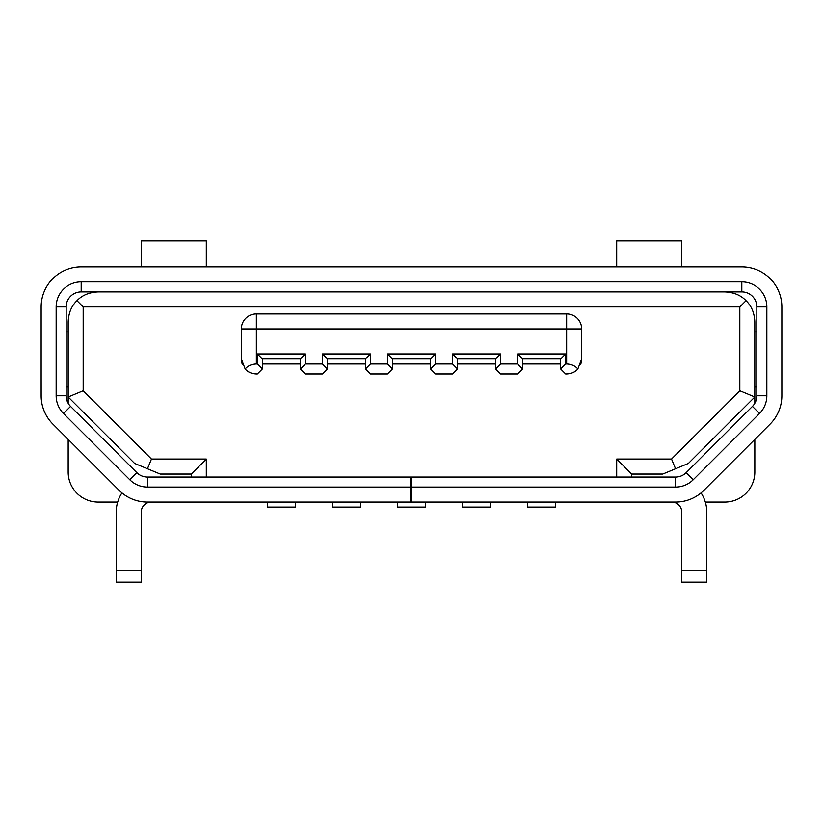 <?xml version="1.0" encoding="UTF-8"?>
<svg xmlns="http://www.w3.org/2000/svg" width="823" height="823" viewBox="0 0 823 823"><rect width="100%" height="100%" fill="white"/><g stroke="black" fill="none" stroke-linecap="round" stroke-linejoin="round"><path stroke-width="1.23" d="M166.267 477.062L456.755 477.062M206.306 477.062L206.306 459.049L151.463 459.049L83.185 390.771L83.185 306.897L76.971 300.683C82.177 295.2 89.254 292.268 98.204 291.887L724.796 291.887C733.746 292.268 740.823 295.2 746.029 300.683C751.512 305.889 754.444 312.966 754.825 321.916L754.825 396.984L739.815 390.771L739.815 306.897L83.185 306.897M739.815 390.771L671.537 459.049L616.694 459.049L631.704 474.058L631.704 477.062M616.694 477.062L616.694 459.049M580.616 364.455A15.009 15.009 0 0 0 581.357 361.955L581.357 361.955A15.009 15.009 0 0 0 581.666 358.951L577.839 368.961C575.226 372.058 571.491 373.724 566.646 373.961L565.648 373.961L560.638 368.961L560.638 358.951L565.648 353.941L565.648 363.951L560.638 368.961M241.334 328.922A15.009 15.009 0 0 1 256.354 313.913L256.354 328.922L241.334 328.922L241.334 358.951L241.334 328.922A15.009 15.009 0 0 1 256.354 313.913L566.646 313.913A15.009 15.009 0 0 1 581.666 328.922L581.666 358.951M245.161 368.961C247.774 365.865 251.509 364.198 256.354 363.951L257.352 363.951L257.352 353.941L305.395 353.941L305.395 363.951L322.421 363.951L322.421 353.941L370.463 353.941L370.463 363.951L387.479 363.951L387.479 353.941L435.521 353.941L435.521 363.951L452.537 363.951L452.537 353.941L500.579 353.941L500.579 363.951L517.605 363.951L517.605 353.941L522.605 358.951L522.605 368.961L517.605 373.961L500.579 373.961L495.58 368.961L495.58 358.951L457.547 358.951L457.547 368.961L452.537 373.961L435.521 373.961L430.522 368.961L430.522 358.951L392.478 358.951L392.478 368.961L387.479 373.961L370.463 373.961L365.453 368.961L365.453 358.951L327.42 358.951L327.42 368.961L322.421 373.961L305.395 373.961L300.395 368.961L300.395 358.951L262.362 358.951L262.362 368.961L257.352 373.961L256.354 373.961C251.509 373.724 247.774 372.058 245.161 368.961L241.334 358.951A15.009 15.009 0 0 0 241.643 361.955L241.643 361.955A15.009 15.009 0 0 0 242.353 364.373M431.653 477.062L675.539 477.062A15.009 15.009 0 0 0 686.156 472.659L693.233 479.737L759.506 413.465A25.019 25.019 0 0 0 766.83 395.76L766.841 306.897A25.019 25.019 0 0 0 741.811 281.877L81.189 281.877A25.019 25.019 0 0 0 56.159 306.897L56.159 395.77A25.019 25.019 0 0 0 63.494 413.465L129.767 479.737A25.019 25.019 0 0 0 147.471 487.072L410.502 487.072L410.502 502.081L147.461 502.081A40.039 40.039 0 0 1 119.15 490.364L52.878 424.082A40.039 40.039 0 0 1 41.15 395.77L41.15 306.897A40.039 40.039 0 0 1 81.189 266.868L741.811 266.868A40.039 40.039 0 0 1 781.85 306.897L781.85 395.77A40.039 40.039 0 0 1 770.122 424.082L703.85 490.364A40.039 40.039 0 0 1 675.539 502.081L411.5 502.081L411.5 487.072L675.539 487.072A25.019 25.019 0 0 0 693.233 479.737M631.704 474.058L662.741 474.058L675.549 468.75L671.537 459.049M675.549 468.75L688.367 463.442L754.825 396.984L754.825 403.26M739.815 306.897L746.029 300.683M754.825 331.926L756.831 331.926L756.831 395.77L756.831 306.897A15.009 15.009 0 0 0 741.811 291.887L81.189 291.887A15.009 15.009 0 0 0 66.169 306.897L66.169 395.77L56.159 395.77M68.175 403.26L68.175 321.916C68.556 312.966 71.488 305.889 76.971 300.683M191.296 477.062L191.296 474.058L160.259 474.058L134.633 463.442L68.175 396.984L83.185 390.771M117.679 502.081L98.204 502.081A30.029 30.029 0 0 1 68.175 472.052L68.175 439.379M191.296 502.081L161.226 502.081M191.296 474.058L206.306 459.049M129.767 479.737L136.844 472.659A15.009 15.009 0 0 0 147.461 477.062L410.502 477.062L410.502 487.072M147.461 487.072L147.461 477.062L161.226 477.062M410.502 502.081L411.5 502.081M754.825 439.379L754.825 472.052A30.029 30.029 0 0 1 724.796 502.081L705.321 502.081M661.774 502.081L631.704 502.081M41.171 396.984L41.15 376.965M66.169 386.975L68.175 386.975M68.175 331.926L66.169 331.926M66.179 395.77A15.009 15.009 0 0 0 70.572 406.387L63.494 413.465M119.15 490.364L52.878 424.082M766.841 395.77L756.831 395.77L756.831 376.965M754.825 386.975L756.831 386.975M770.122 424.082L703.85 490.364M781.829 396.984L781.85 395.77M759.506 413.465L752.428 406.387A15.009 15.009 0 0 0 756.821 395.77M752.428 406.387L686.156 472.659M411.5 477.062L411.5 487.072M671.743 502.081L675.539 502.832L671.743 502.081M701.052 492.905A35.029 35.029 0 0 1 706.782 512.091L706.782 582.159L681.753 582.159L681.753 512.091A10.01 10.01 0 0 0 675.539 502.832L675.539 502.081M267.362 502.081L267.362 507.091L295.395 507.091L295.395 502.081M527.605 502.081L527.605 507.091L555.638 507.091L555.638 502.081M462.547 502.081L462.547 507.091L490.57 507.091L490.57 502.081M397.488 502.081L397.488 507.091L425.512 507.091L425.512 502.081M332.43 502.081L332.43 507.091L360.453 507.091L360.453 502.081M206.306 266.868L206.306 240.841L141.247 240.841L141.247 266.868M681.753 266.868L681.753 240.841L616.694 240.841L616.694 266.868M136.844 472.659L70.572 406.387M149.385 502.256L151.257 502.081M116.218 570.154L141.247 570.154L141.247 582.159L116.218 582.159L116.218 512.091A35.029 35.029 0 0 1 121.948 492.905M141.247 570.154L141.247 512.091A10.01 10.01 0 0 1 147.461 502.832L147.461 502.081M147.451 468.75L151.463 459.049M300.395 363.951L262.362 363.951M249.935 372.521A15.009 15.009 0 0 1 247.497 371.07M256.354 313.913L566.646 313.913A15.009 15.009 0 0 1 581.666 328.922L566.646 328.922L566.646 313.913M575.503 371.07A15.009 15.009 0 0 1 573.065 372.521M560.638 363.951L522.605 363.951M495.58 363.951L457.547 363.951M430.522 363.951L392.478 363.951M365.453 363.951L327.42 363.951M257.352 373.961L256.354 373.961M262.362 368.961L257.352 363.951M577.839 368.961C575.226 365.865 571.491 364.198 566.646 363.951L565.648 363.951M517.605 353.941L565.648 353.941M327.42 368.961L322.421 363.951M300.395 368.961L305.395 363.951M327.42 358.951L322.421 353.941M365.453 358.951L370.463 353.941M365.453 368.961L370.463 363.951M392.478 368.961L387.479 363.951M392.478 358.951L387.479 353.941M430.522 358.951L435.521 353.941M430.522 368.961L435.521 363.951M457.547 368.961L452.537 363.951M457.547 358.951L452.537 353.941M495.58 358.951L500.579 353.941M495.58 368.961L500.579 363.951M522.605 368.961L517.605 363.951M560.638 358.951L522.605 358.951M300.395 358.951L305.395 353.941M262.362 358.951L257.352 353.941M66.169 306.897L56.159 306.897M81.189 281.877L81.189 291.887M741.811 291.887L741.811 281.877M766.841 306.897L756.831 306.897M675.539 487.072L675.539 477.062M681.753 570.154L706.782 570.154M566.646 363.951L566.646 328.922L256.354 328.922L256.354 363.951"/></g></svg>
